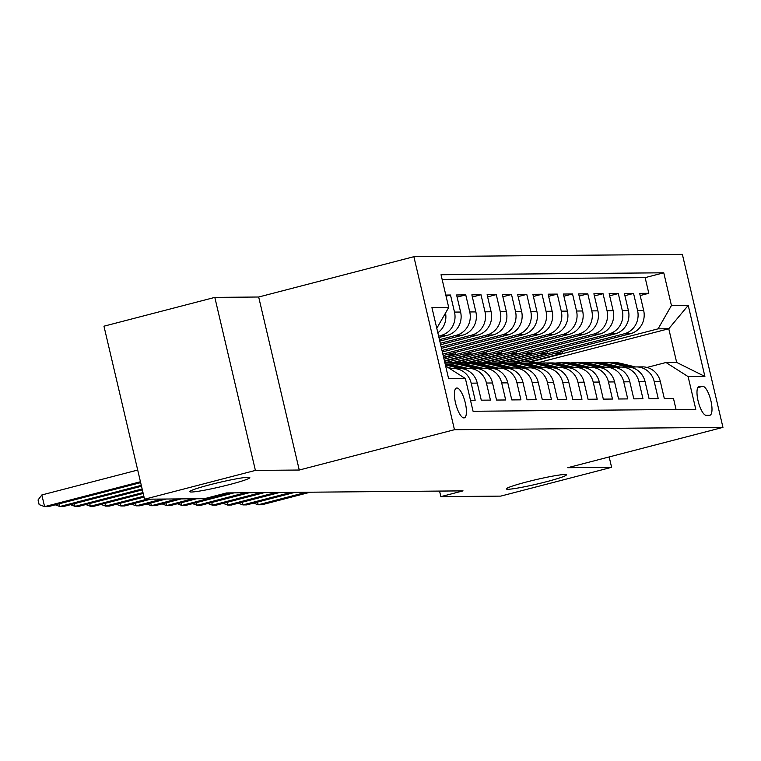 <?xml version="1.0" encoding="UTF-8"?>
<svg xmlns="http://www.w3.org/2000/svg" width="761" height="761" viewBox="0 0 761 761"><rect width="100%" height="100%" fill="white"/><g stroke="black" fill="none" stroke-linecap="round" stroke-linejoin="round"><path stroke-width="1.14" d="M229.565 484.557A30.82 2.254 -13.2 0 1 189.793 491.673A30.82 2.254 -13.2 0 1 210.036 484.719A30.82 2.254 -13.2 0 1 249.808 477.604A30.82 2.254 -13.2 0 1 229.565 484.557M546.103 481.808A30.82 2.254 -13.2 0 1 506.341 488.923A30.82 2.254 -13.2 0 1 526.583 481.97A30.82 2.254 -13.2 0 1 566.355 474.854A30.82 2.254 -13.2 0 1 546.103 481.808M463.925 417.913A15.41 4.747 75.4 0 0 464.286 417.865A15.41 4.747 75.4 0 0 465.161 402.331A15.41 4.747 75.4 0 0 456.904 387.986A15.41 4.747 75.4 0 0 456.543 388.034A15.41 4.747 75.4 0 0 455.668 403.568A15.41 4.747 75.4 0 0 463.925 417.913M214.821 297.389L255.401 470.412L299.263 470.032L258.683 297.009L214.821 297.389L103.962 326.193L144.542 499.216L204.414 498.693L226.588 492.928L463.04 490.874L440.866 496.638L500.748 496.115L611.606 467.321L609.171 456.933M258.683 297.009L413.879 256.695L682.37 254.364L722.95 427.378L454.46 429.708L413.879 256.695M470.488 400.276L475.178 400.238L471.173 383.163L477.271 383.116A19.263 18.274 -90.5 0 0 459.368 368.457L453.271 368.514A19.263 18.274 89.5 0 1 471.173 383.163M477.271 383.116L481.275 400.181L490.436 400.105L486.431 383.03L492.529 382.983A19.263 18.274 -90.5 0 0 474.626 368.324L468.519 368.381A19.263 18.274 89.5 0 1 486.431 383.03M492.529 382.983L496.533 400.048L505.685 399.972L501.68 382.897L507.787 382.85A19.263 18.274 -90.5 0 0 489.884 368.191L483.777 368.248A19.263 18.274 89.5 0 1 501.68 382.897M507.787 382.85L511.792 399.915L520.943 399.839L516.938 382.773L523.045 382.716A19.263 18.274 -90.5 0 0 505.133 368.058L499.035 368.115A19.263 18.274 89.5 0 1 516.938 382.773M523.045 382.716L527.04 399.782L536.201 399.706L532.196 382.64L538.293 382.583A19.263 18.274 -90.5 0 0 520.391 367.924L514.293 367.982A19.263 18.274 89.5 0 1 532.196 382.64M538.293 382.583L542.298 399.649L551.449 399.573L547.444 382.507L553.551 382.45A19.263 18.274 -90.5 0 0 535.649 367.801L529.542 367.848A19.263 18.274 89.5 0 1 547.444 382.507M553.551 382.45L557.556 399.515L566.707 399.439L562.702 382.374L568.809 382.317A19.263 18.274 -90.5 0 0 550.897 367.668L544.8 367.715A19.263 18.274 89.5 0 1 562.702 382.374M568.809 382.317L572.805 399.382L581.965 399.306L577.96 382.241L584.058 382.184A19.263 18.274 -90.5 0 0 566.155 367.534L560.058 367.582A19.263 18.274 89.5 0 1 577.96 382.241M584.058 382.184L588.063 399.259L597.214 399.173L593.209 382.108L599.316 382.051A19.263 18.274 -90.5 0 0 581.414 367.401L575.306 367.449A19.263 18.274 89.5 0 1 593.209 382.108M599.316 382.051L603.321 399.125L612.472 399.04L608.467 381.974L614.574 381.917A19.263 18.274 -90.5 0 0 596.662 367.268L590.565 367.316A19.263 18.274 89.5 0 1 608.467 381.974M614.574 381.917L618.569 398.992L627.73 398.907L623.725 381.841L629.823 381.794A19.263 18.274 -90.5 0 0 611.92 367.135L605.823 367.183A19.263 18.274 89.5 0 1 623.725 381.841M629.823 381.794L633.827 398.859L642.978 398.774L638.974 381.708L645.081 381.661A19.263 18.274 -90.5 0 0 627.178 367.002L621.071 367.059A19.263 18.274 89.5 0 1 638.974 381.708M645.081 381.661L649.085 398.726L658.236 398.64L654.232 381.575A19.263 18.274 -90.5 0 0 636.329 366.926A19.263 18.274 -90.5 0 0 632.106 367.477L631.754 367.573M546.988 351.572L547.387 353.275L514.132 361.913L520.343 362.331L630.317 333.756A19.263 18.274 -90.5 0 0 643.663 310.45L639.659 293.375L648.81 293.299L640.172 295.544M514.236 362.379L624.21 333.813A19.263 18.274 -90.5 0 0 637.566 310.498L633.561 293.432L624.914 295.677M633.561 293.432L624.41 293.508L628.405 310.583A19.263 18.274 -90.5 0 1 615.059 333.889L505.085 362.464L498.988 362.512L608.952 333.946L615.059 333.889M516.481 351.839L516.881 353.542L483.615 362.179L489.827 362.597L599.801 334.022A19.263 18.274 -90.5 0 0 613.157 310.716L609.152 293.641L618.303 293.565L609.656 295.81M501.223 351.972L501.623 353.675L468.367 362.312L474.579 362.731L584.553 334.155A19.263 18.274 -90.5 0 0 597.899 310.84L593.894 293.775L603.045 293.698L594.408 295.943M485.965 352.105L486.365 353.808L453.109 362.445L459.321 362.864L569.295 334.288A19.263 18.274 -90.5 0 0 582.641 310.973L578.645 293.908L587.796 293.832L579.15 296.077M444.881 362.778L554.037 334.421A19.263 18.274 -90.5 0 0 567.392 311.106L563.387 294.041L572.538 293.965L563.891 296.21M444.034 359.173L538.788 334.555A19.263 18.274 -90.5 0 0 552.134 311.239L548.129 294.174L557.28 294.098L548.643 296.343M443.187 355.558L523.53 334.688A19.263 18.274 -90.5 0 0 536.876 311.373L532.881 294.307L542.032 294.231L533.385 296.476M442.341 351.953L508.272 334.821A19.263 18.274 -90.5 0 0 521.627 311.506L517.623 294.44L526.774 294.355L518.127 296.609M441.494 348.338L493.023 334.954A19.263 18.274 -90.5 0 0 506.369 311.639L502.365 294.574L511.516 294.488L502.878 296.733M440.648 344.723L477.765 335.087A19.263 18.274 -90.5 0 0 491.111 311.772L487.107 294.707L496.267 294.621L487.62 296.866M439.801 341.118L462.507 335.221A19.263 18.274 -90.5 0 0 475.863 311.905L471.858 294.84L481.009 294.754L472.362 296.999M438.954 337.504L447.249 335.354A19.263 18.274 -90.5 0 0 460.605 312.039L456.6 294.973L465.751 294.887L457.114 297.132M445.813 295.059L450.502 295.021L446.07 296.172M468.519 368.381A19.263 18.274 89.5 0 0 464.305 368.942L463.944 369.028M483.777 368.248A19.263 18.274 89.5 0 0 479.563 368.809L479.202 368.895M499.035 368.115A19.263 18.274 89.5 0 0 494.812 368.676L494.45 368.762M514.293 367.982A19.263 18.274 89.5 0 0 510.07 368.543L509.708 368.638M529.542 367.848A19.263 18.274 89.5 0 0 525.328 368.41L524.966 368.505M544.8 367.715A19.263 18.274 89.5 0 0 540.576 368.276L540.224 368.372M560.058 367.582A19.263 18.274 89.5 0 0 555.834 368.143L555.473 368.238M575.306 367.449A19.263 18.274 89.5 0 0 571.092 368.01L570.731 368.105M590.565 367.316A19.263 18.274 89.5 0 0 586.341 367.877L585.989 367.972M605.823 367.183A19.263 18.274 89.5 0 0 601.599 367.744L601.238 367.839M621.071 367.059A19.263 18.274 89.5 0 0 616.857 367.611L616.496 367.706M702.774 386.322L699.416 386.35A14.925 4.604 75.4 0 0 699.064 386.398A14.925 4.604 75.4 0 0 698.217 401.447A14.925 4.604 75.4 0 0 706.218 415.344L709.575 415.306A14.925 4.604 75.4 0 0 709.927 415.268A14.925 4.604 75.4 0 0 710.764 400.219A14.925 4.604 75.4 0 0 702.774 386.322L697.789 387.615M445.623 365.946L465.39 378.54L473.066 411.273L695.792 409.342L688.115 376.609L665.989 362.512L647.002 367.439M465.39 378.54L448.61 378.683L431.934 307.606L448.714 307.463L441.038 274.731L663.763 272.799L671.44 305.532L688.22 305.38L704.895 376.457L688.115 376.609M438.612 336.058L447.249 335.354M439.458 339.672L456.41 335.268L462.507 335.221M440.305 343.287L471.658 335.135L477.765 335.087M441.152 346.892L486.916 335.002L493.023 334.954M441.998 350.507L502.174 334.869L508.272 334.821M442.845 354.112L517.423 334.735L523.53 334.688M443.692 357.727L532.681 334.612L538.788 334.555M444.538 361.332L547.939 334.479L554.037 334.421M453.223 362.911L563.188 334.345L569.295 334.288M468.472 362.778L578.446 334.212L584.553 334.155M483.73 362.645L593.704 334.079L599.801 334.022M648.81 293.299L645.138 277.632L442.131 279.401M450.502 295.021L454.498 312.086A19.263 18.274 89.5 0 1 441.152 335.401M465.751 294.887L469.756 311.953A19.263 18.274 89.5 0 1 456.41 335.268M481.009 294.754L485.014 311.82A19.263 18.274 89.5 0 1 471.658 335.135M496.267 294.621L500.272 311.696A19.263 18.274 89.5 0 1 486.916 335.002M511.516 294.488L515.52 311.563A19.263 18.274 89.5 0 1 502.174 334.869M526.774 294.355L530.778 311.43A19.263 18.274 89.5 0 1 517.423 334.735M542.032 294.231L546.037 311.297A19.263 18.274 89.5 0 1 532.681 334.612M557.28 294.098L561.285 311.163A19.263 18.274 89.5 0 1 547.939 334.479M572.538 293.965L576.543 311.03A19.263 18.274 89.5 0 1 563.188 334.345M587.796 293.832L591.801 310.897A19.263 18.274 89.5 0 1 578.446 334.212M603.045 293.698L607.05 310.764A19.263 18.274 89.5 0 1 593.704 334.079M618.303 293.565L622.308 310.631A19.263 18.274 89.5 0 1 608.952 333.946M676.072 409.513L673.495 398.517L664.334 398.593L660.339 381.527A19.263 18.274 -90.5 0 0 642.427 366.869L636.329 366.926M665.989 362.512L676.662 362.417L668.767 328.752L658.094 328.838L671.44 305.532M540.415 363.187L540.177 362.16L668.767 328.752L688.22 305.38M540.177 362.16L529.494 362.246L658.094 328.838M255.401 470.412L144.542 499.216M299.263 470.032L454.46 429.708M722.95 427.378L567.744 467.701L611.606 467.321M439.563 491.083L440.866 496.638M562.246 351.439L562.645 353.142L529.39 361.779L529.494 362.246M529.39 361.779L522.208 361.846M514.132 361.913L506.95 361.979M531.73 351.706L532.129 353.408L498.874 362.046L498.988 362.512M498.874 362.046L491.701 362.112M483.615 362.179L476.443 362.246M468.367 362.312L461.185 362.379M453.109 362.445L445.936 362.512M645.138 277.632L663.763 272.799M562.645 353.142L555.463 353.209M547.387 353.275L540.215 353.332M532.129 353.408L524.957 353.465M516.881 353.542L509.699 353.599M501.623 353.675L494.441 353.732M486.365 353.808L479.192 353.865M470.717 352.238L471.116 353.941L444.434 360.866M471.116 353.941L463.934 353.998M455.459 352.372L455.858 354.074L443.587 357.261M455.858 354.074L448.676 354.131M437.832 332.757A19.263 18.274 -90.5 0 0 445.527 313.028M450.141 368.828A19.263 18.274 89.5 0 1 453.271 368.514M448.714 307.463L436.785 328.295M676.662 362.417L704.895 376.457M635.53 366.945L620.424 363.311A36.842 34.949 -90.5 0 0 612.367 362.398L609.466 362.417A36.842 34.949 -90.5 0 0 608.553 362.436M627.892 367.011L612.795 363.377A36.842 34.949 -90.5 0 0 604.738 362.464A36.842 34.949 -90.5 0 0 600.924 362.712M257.522 502.079L258.16 504.781L306.455 492.234M253.603 503.097L258.16 504.781L261.974 504.752L310.269 492.205M633.494 367.183L617.523 363.339A36.842 34.949 -90.5 0 0 609.466 362.417M604.738 362.464L607.639 362.436A36.842 34.949 89.5 0 1 615.697 363.358L632.477 367.392M620.272 367.078L605.166 363.444A36.842 34.949 -90.5 0 0 597.109 362.531L594.208 362.55A36.842 34.949 -90.5 0 0 593.295 362.569M612.634 367.144L597.537 363.511A36.842 34.949 -90.5 0 0 589.48 362.597A36.842 34.949 -90.5 0 0 585.666 362.845M242.274 502.212L242.902 504.914L291.206 492.367M238.355 503.23L242.902 504.914L246.716 504.885L295.021 492.338M618.236 367.316L602.274 363.473A36.842 34.949 -90.5 0 0 594.208 362.55M589.48 362.597L592.381 362.569A36.842 34.949 89.5 0 1 600.439 363.492L617.219 367.525M605.024 367.211L589.918 363.577A36.842 34.949 -90.5 0 0 581.851 362.655L578.959 362.683A36.842 34.949 -90.5 0 0 578.037 362.702M597.375 367.278L582.289 363.644A36.842 34.949 -90.5 0 0 574.232 362.721A36.842 34.949 -90.5 0 0 570.417 362.978M227.016 502.346L227.653 505.047L275.948 492.5M223.097 503.363L227.653 505.047L231.468 505.019L279.763 492.472M602.988 367.449L587.016 363.606A36.842 34.949 -90.5 0 0 578.959 362.683M574.232 362.721L577.123 362.702A36.842 34.949 89.5 0 1 585.18 363.625L601.961 367.658M589.765 367.344L574.66 363.71A36.842 34.949 -90.5 0 0 566.603 362.788L563.701 362.816A36.842 34.949 -90.5 0 0 562.788 362.835M582.127 367.411L567.031 363.777A36.842 34.949 -90.5 0 0 558.974 362.854A36.842 34.949 -90.5 0 0 555.159 363.111M211.758 502.479L212.395 505.18L260.69 492.633M207.839 503.497L212.395 505.18L216.21 505.152L264.505 492.605M587.73 367.573L571.758 363.739A36.842 34.949 -90.5 0 0 563.701 362.816M558.974 362.854L561.875 362.835A36.842 34.949 89.5 0 1 569.932 363.758L586.712 367.791M574.507 367.477L559.402 363.844A36.842 34.949 -90.5 0 0 551.345 362.921L548.443 362.949A36.842 34.949 -90.5 0 0 547.53 362.968M566.869 367.544L551.773 363.91A36.842 34.949 -90.5 0 0 543.715 362.987A36.842 34.949 -90.5 0 0 539.901 363.244M196.509 502.612L197.137 505.314L245.442 492.767M192.581 503.63L197.137 505.314L200.952 505.285L249.256 492.738M572.472 367.706L556.51 363.872A36.842 34.949 -90.5 0 0 548.443 362.949M543.715 362.987L546.617 362.968A36.842 34.949 89.5 0 1 554.674 363.882L571.454 367.924M559.259 367.611L544.153 363.977A36.842 34.949 -90.5 0 0 536.086 363.054L533.195 363.083A36.842 34.949 -90.5 0 0 532.272 363.102M551.611 367.668L536.524 364.043A36.842 34.949 -90.5 0 0 528.457 363.121A36.842 34.949 -90.5 0 0 524.652 363.377M181.251 502.736L181.889 505.447L230.183 492.9M177.332 503.753L181.889 505.447L185.703 505.418L233.998 492.871M557.223 367.839L541.252 364.005A36.842 34.949 -90.5 0 0 533.195 363.083M528.457 363.121L531.359 363.102A36.842 34.949 89.5 0 1 539.416 364.015L556.196 368.048M544.001 367.744L528.895 364.11A36.842 34.949 -90.5 0 0 520.838 363.187L517.937 363.216A36.842 34.949 -90.5 0 0 517.023 363.235M536.362 367.801L521.266 364.177A36.842 34.949 -90.5 0 0 513.209 363.254A36.842 34.949 -90.5 0 0 509.394 363.511M165.993 502.869L166.63 505.58L192.761 498.788M162.074 503.887L166.63 505.58L170.445 505.551L196.566 498.759M541.965 367.972L525.994 364.139A36.842 34.949 -90.5 0 0 517.937 363.216M513.209 363.254L516.11 363.235A36.842 34.949 89.5 0 1 524.167 364.148L540.947 368.181M528.743 367.877L513.637 364.243A36.842 34.949 -90.5 0 0 505.58 363.32L502.679 363.349A36.842 34.949 -90.5 0 0 501.765 363.368M521.104 367.934L506.008 364.31A36.842 34.949 -90.5 0 0 497.951 363.387A36.842 34.949 -90.5 0 0 494.136 363.644M150.735 503.002L151.372 505.713L177.503 498.921M146.816 504.02L151.372 505.713L155.187 505.675L181.318 498.893M526.707 368.105L510.736 364.272A36.842 34.949 -90.5 0 0 502.679 363.349M497.951 363.387L500.852 363.358A36.842 34.949 89.5 0 1 508.909 364.281L525.689 368.314M513.494 368.01L498.388 364.376A36.842 34.949 -90.5 0 0 490.322 363.454L487.43 363.482A36.842 34.949 -90.5 0 0 486.507 363.501M505.846 368.067L490.759 364.443A36.842 34.949 -90.5 0 0 482.693 363.52A36.842 34.949 -90.5 0 0 478.888 363.777M135.487 503.135L136.124 505.846L162.245 499.054M131.567 504.153L136.124 505.846L139.929 505.808L166.06 499.026M511.459 368.238L495.487 364.405A36.842 34.949 -90.5 0 0 487.43 363.482M482.693 363.52L485.594 363.492A36.842 34.949 89.5 0 1 493.651 364.414L510.431 368.448M498.236 368.143L483.13 364.509A36.842 34.949 -90.5 0 0 475.073 363.587L472.172 363.615A36.842 34.949 -90.5 0 0 471.259 363.634M490.598 368.2L475.501 364.576A36.842 34.949 -90.5 0 0 467.444 363.653A36.842 34.949 -90.5 0 0 463.63 363.91M120.228 503.268L120.866 505.979L146.987 499.187M116.309 504.286L120.866 505.979L124.68 505.941L150.802 499.159M496.201 368.372L480.229 364.529A36.842 34.949 -90.5 0 0 472.172 363.615M467.444 363.653L470.336 363.625A36.842 34.949 89.5 0 1 478.403 364.548L495.183 368.581M482.978 368.276L467.872 364.643A36.842 34.949 -90.5 0 0 459.815 363.72L456.914 363.748A36.842 34.949 -90.5 0 0 456.001 363.768M475.34 368.334L460.243 364.709A36.842 34.949 -90.5 0 0 452.186 363.787A36.842 34.949 -90.5 0 0 448.372 364.034M104.97 503.402L105.608 506.113L143.829 496.182M101.051 504.419L105.608 506.113L109.422 506.075L144.038 497.085M480.942 368.505L464.971 364.662A36.842 34.949 -90.5 0 0 456.914 363.748M452.186 363.787L455.088 363.758A36.842 34.949 89.5 0 1 463.145 364.681L479.925 368.714M467.73 368.4L452.614 364.776A36.842 34.949 -90.5 0 0 445.128 363.853M460.082 368.467L445.385 364.938M89.722 503.535L90.359 506.246L142.982 492.567M85.803 504.553L90.359 506.246L94.164 506.208L143.192 493.47M465.694 368.638L449.722 364.795A36.842 34.949 -90.5 0 0 445.175 364.034M445.233 364.291A36.842 34.949 89.5 0 1 447.887 364.814L464.667 368.847M452.472 368.533L448.001 367.458M74.464 503.668L75.101 506.379L142.136 488.962M70.545 504.686L75.101 506.379L78.916 506.341L142.345 489.865M450.436 368.771L449.827 368.619M59.206 503.801L59.843 506.512L141.289 485.347M55.287 504.819L59.843 506.512L63.658 506.474L141.498 486.25M137.703 470.051L41.845 494.954L44.595 506.636L140.443 481.742M41.845 494.954L38.05 499.948L39.144 504.619L44.595 506.636L48.4 506.607L140.652 482.636M624.21 333.813L630.317 333.756M637.566 310.498L643.663 310.45M454.498 312.086L460.605 312.039M469.756 311.953L475.863 311.905M485.014 311.82L491.111 311.772M500.272 311.696L506.369 311.639M515.52 311.563L521.627 311.506M530.778 311.43L536.876 311.373M546.037 311.297L552.134 311.239M561.285 311.163L567.392 311.106M576.543 311.03L582.641 310.973M591.801 310.897L597.899 310.84M607.05 310.764L613.157 310.716M622.308 310.631L628.405 310.583M654.232 381.575L660.339 381.527M698.731 386.521L699.416 386.35M617.523 363.339L620.424 363.311M612.795 363.377L615.697 363.358M602.274 363.473L605.166 363.444M597.537 363.511L600.439 363.492M587.016 363.606L589.918 363.577M582.289 363.644L585.18 363.625M571.758 363.739L574.66 363.71M567.031 363.777L569.932 363.758M556.51 363.872L559.402 363.844M551.773 363.91L554.674 363.882M541.252 364.005L544.153 363.977M536.524 364.043L539.416 364.015M525.994 364.139L528.895 364.11M521.266 364.177L524.167 364.148M510.736 364.272L513.637 364.243M506.008 364.31L508.909 364.281M495.487 364.405L498.388 364.376M490.759 364.443L493.651 364.414M480.229 364.529L483.13 364.509M475.501 364.576L478.403 364.548M464.971 364.662L467.872 364.643M460.243 364.709L463.145 364.681M449.722 364.795L452.614 364.776M445.356 364.833L447.887 364.814"/></g></svg>
